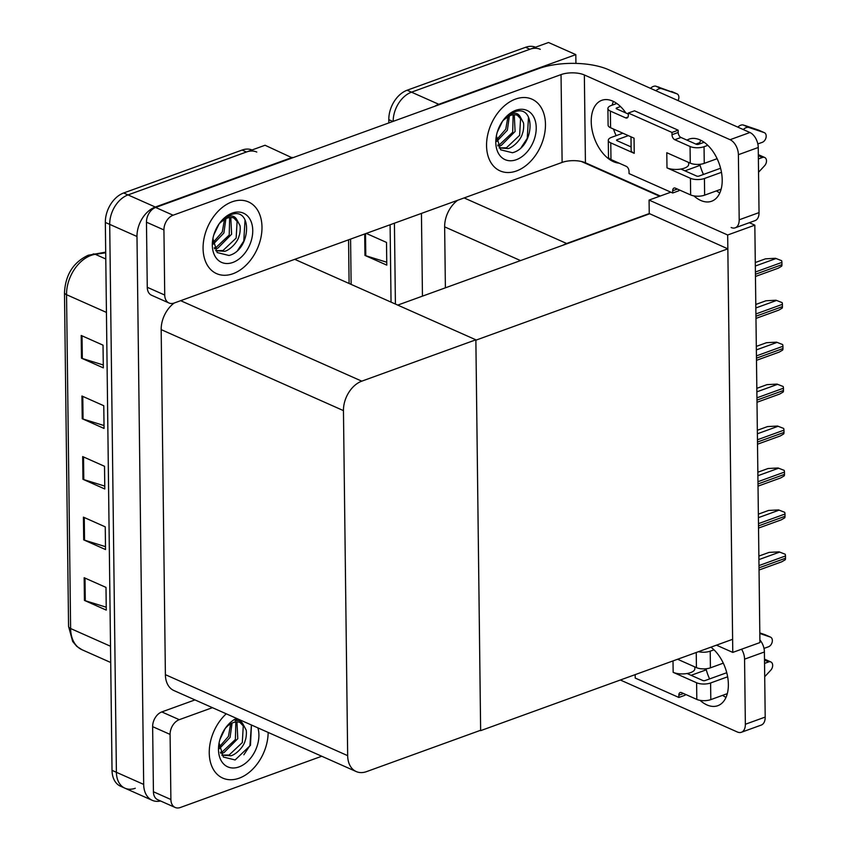 <?xml version="1.0" encoding="UTF-8"?>
<svg xmlns="http://www.w3.org/2000/svg" width="850" height="850" viewBox="0 0 850 850"><rect width="100%" height="100%" fill="white"/><g stroke="black" fill="none" stroke-linecap="round" stroke-linejoin="round"><path stroke-width="1.27" d="M581.315 161.458L659.632 196.254M670.873 192.185L649.081 200.079L649.251 213.552L566.663 243.493A24.777 17.117 114 0 0 563.284 245.097M649.251 213.552L727.844 248.848L732.615 639.306L480.643 730.649L475.873 340.181L727.844 248.848M434.796 106.271A24.777 17.117 -66 0 1 438.791 104.295L575.811 54.623L548.526 42.5L411.496 92.172L529.922 49.247A24.777 17.117 -66 0 1 540.26 49.311M575.811 54.623L575.918 63.399M393.178 121.359A24.777 17.117 -66 0 1 411.496 92.172A24.777 17.117 -66 0 0 393.178 121.359M395.409 304.056L394.421 223.199L395.409 304.056M422.45 296.14L421.441 213.403M457.704 200.26A24.777 17.117 114 0 0 444.646 226.865L445.389 287.831M754.832 225.154L727.674 234.993L732.774 652.407L759.932 642.568L754.832 225.154L749.317 222.7M732.774 652.407L716.465 645.161M727.674 234.993L649.081 200.079M397.747 305.097L649.251 213.934M135.278 788.258A24.777 17.117 -66 0 1 124.939 788.194A24.777 17.117 -66 0 1 116.397 772.289L109.703 224.368A24.777 17.117 -66 0 1 128.031 194.916L265.051 145.254L292.347 157.909M160.554 800.976A24.777 17.117 -66 0 1 152.224 800.317A24.777 17.117 -66 0 1 143.682 784.412L136.988 236.491A24.777 17.117 -66 0 1 155.316 207.039L292.336 157.377M475.862 339.809L361.781 381.161A24.777 17.117 114 0 0 343.453 410.614L347.671 755.65A24.777 17.117 114 0 0 356.214 771.556A24.777 17.117 114 0 0 366.552 771.619L480.632 730.267L475.862 339.809L294.737 259.335M174.229 303.014A24.777 17.117 114 0 0 161.171 329.619L165.389 674.666A24.777 17.117 114 0 0 173.931 690.561L356.214 771.556M386.75 262.225L365.787 255.733A6.609 2.646 179.3 0 1 364.958 255.425L386.782 265.126L386.506 242.42L366.244 233.41M391.043 302.122L390.097 224.761M388.854 122.921L388.811 119.68A24.777 17.117 -66 0 1 407.129 90.228L525.555 47.303A24.777 17.117 -66 0 1 535.532 47.207M152.224 800.317L124.939 788.194A24.777 17.117 -66 0 1 116.397 772.289L109.703 224.368A24.777 17.117 -66 0 1 128.031 194.916L246.447 151.991A24.777 17.117 -66 0 1 256.785 152.054M106.239 607.219L85.276 600.727A6.609 2.646 179.3 0 1 84.437 600.419L106.271 610.119L105.995 587.403L84.161 577.713L84.437 600.419M105.496 546.656L84.532 540.164A6.609 2.646 179.3 0 1 83.704 539.856L105.527 549.557L105.251 526.851L83.427 517.151L83.704 539.856M103.275 364.979L82.312 358.487A6.609 2.646 179.3 0 1 81.483 358.179L103.317 367.88L103.031 345.164L81.207 335.463L81.483 358.179M104.019 425.542L83.056 419.05A6.609 2.646 179.3 0 1 82.227 418.742L104.051 428.442L103.774 405.726L81.94 396.026L82.227 418.742M104.762 486.094L83.799 479.612A6.609 2.646 179.3 0 1 82.96 479.294L104.794 488.994L104.518 466.289L82.684 456.588L82.96 479.294M124.939 788.194L120.573 786.25A24.777 17.117 -66 0 1 112.03 770.355L105.336 222.434A24.777 17.117 -66 0 1 123.664 192.982L242.08 150.057A24.777 17.117 -66 0 1 252.057 149.961M758.869 556.091L769.048 552.404L779.078 551.852L785.219 554.253A4.133 2.486 70.1 0 1 785.496 555.964L785.517 558.237A4.133 2.486 70.1 0 1 785.283 559.725L781.819 561.765L759.039 570.021M779.078 551.852L785.219 554.253M758.359 514.154L768.538 510.457L778.558 509.915L784.709 512.316A4.133 2.486 70.1 0 1 784.986 514.027L785.007 516.301A4.133 2.486 70.1 0 1 784.773 517.788L781.309 519.828L758.529 528.084M778.558 509.915L784.709 512.316M757.849 472.217L768.028 468.52L778.048 467.978L784.189 470.379A4.133 2.486 70.1 0 1 784.465 472.09L784.497 474.364A4.133 2.486 70.1 0 1 784.263 475.851L780.799 477.891L758.019 486.147M778.048 467.978L784.189 470.379M757.339 430.27L767.518 426.583L777.537 426.041L783.679 428.442A4.133 2.486 70.1 0 1 783.955 430.153L783.987 432.427A4.133 2.486 70.1 0 1 783.742 433.904L780.289 435.954L757.509 444.21M777.537 426.041L783.679 428.442M756.819 388.333L766.997 384.646L777.028 384.094L783.169 386.506A4.133 2.486 70.1 0 1 783.445 388.216L783.466 390.49A4.133 2.486 70.1 0 1 783.232 391.967L779.769 394.017L756.989 402.273M777.028 384.094L783.169 386.506M684.941 170.839L700.113 165.346L698.031 164.411M719.844 192.907A33.044 19.901 70.1 0 1 716.454 190.878M703.46 174.452A33.044 19.901 70.1 0 1 700.113 165.346M686.981 140.133A33.044 19.901 70.1 0 1 689.116 139.113A33.044 19.901 70.1 0 1 710.961 148.782A33.044 19.901 70.1 0 1 722.202 179.871A33.044 19.901 70.1 0 1 711.631 201.238A33.044 19.901 70.1 0 1 693.876 195.883M232.974 273.732A39.238 27.104 114 0 0 260.854 237.947A39.238 27.104 114 0 0 248.466 201.917A39.238 27.104 114 0 0 232.093 201.822A39.238 27.104 114 0 0 204.212 237.607A39.238 27.104 114 0 0 216.601 273.636A39.238 27.104 114 0 0 232.974 273.732A39.238 27.104 -66 0 1 216.601 273.636A39.238 27.104 -66 0 1 204.212 237.607A39.238 27.104 -66 0 1 232.093 201.822A39.238 27.104 -66 0 1 248.466 201.917A39.238 27.104 -66 0 1 260.854 237.947A39.238 27.104 -66 0 1 232.974 273.732M516.449 170.977A39.238 27.104 114 0 0 544.329 135.203A39.238 27.104 114 0 0 531.941 99.163A39.238 27.104 114 0 0 515.567 99.067A39.238 27.104 114 0 0 487.688 134.852A39.238 27.104 114 0 0 500.076 170.882A39.238 27.104 114 0 0 516.449 170.977A39.238 27.104 -66 0 1 500.076 170.882A39.238 27.104 -66 0 1 487.688 134.852A39.238 27.104 -66 0 1 515.567 99.067A39.238 27.104 -66 0 1 531.941 99.163A39.238 27.104 -66 0 1 544.329 135.203A39.238 27.104 -66 0 1 516.449 170.977M695.863 144.075L699.837 142.63A33.044 19.901 70.1 0 1 700.751 140.239M164.73 295.046L163.933 229.946L146.466 222.19A12.389 8.564 -66 0 1 155.635 207.464L538.613 68.637A49.566 19.826 -0.7 0 1 608.558 69.7L749.912 132.504A12.389 7.459 70.1 0 1 758.242 147.496L738.395 154.689A12.389 7.459 -109.9 0 0 730.076 139.697L584.354 74.959L585.427 162.764A16.522 6.609 -0.7 0 0 562.116 162.414L174.165 303.036A12.389 8.564 114 0 1 169.001 303.004A12.389 8.564 114 0 1 164.73 295.046L147.262 287.289L146.466 222.19M169.001 303.004L151.534 295.237A12.389 8.564 -66 0 1 147.262 287.289M616.144 135.66A33.044 19.901 70.1 0 1 613.541 129.062M612.128 105.177A33.044 19.901 70.1 0 1 613.424 101.437M731.149 227.513A12.389 7.459 -109.9 0 0 735.229 227.811A12.389 7.459 -109.9 0 0 739.192 219.799L759.039 212.606L758.242 147.496M759.039 212.606A12.389 7.459 70.1 0 1 755.076 220.617L735.229 227.811M739.192 219.799L738.395 154.689M619.044 163.136A33.044 19.901 70.1 0 1 593.034 134.013A33.044 19.901 70.1 0 1 601.789 100.311A33.044 19.901 70.1 0 1 625.855 112.965M660.269 196.021L585.427 162.764M562.116 162.414L561.043 74.598L173.092 215.22A12.389 8.564 114 0 0 163.933 229.946M561.043 74.598A16.522 6.609 179.3 0 1 584.354 74.959M691.103 675.314L706.286 669.811L704.193 668.886M726.006 697.383A33.044 19.901 70.1 0 1 722.617 695.343M709.622 678.927A33.044 19.901 70.1 0 1 706.286 669.811M710.908 647.179A33.044 19.901 70.1 0 1 728.365 684.335A33.044 19.901 70.1 0 1 717.804 705.702A33.044 19.901 70.1 0 1 700.049 700.347M239.137 778.196A39.238 27.104 114 0 0 268.154 732.434A39.238 27.104 -66 0 1 239.137 778.196A39.238 27.104 -66 0 1 222.764 778.101A39.238 27.104 114 0 0 239.137 778.196M170.893 799.521A12.389 8.564 114 0 0 175.164 807.468L157.696 799.712A12.389 8.564 -66 0 1 153.425 791.754L170.893 799.521L170.096 734.411L152.639 726.654A12.389 8.564 -66 0 1 161.798 711.928L194.958 699.911M153.425 791.754L152.639 726.654M759.9 639.965A12.389 7.459 70.1 0 1 764.405 651.971L744.568 659.154A12.389 7.459 -109.9 0 0 741.572 649.219M620.341 680.011L737.311 731.977A12.389 7.459 -109.9 0 0 741.391 732.275A12.389 7.459 -109.9 0 0 745.354 724.264L765.202 717.071L764.405 651.971M765.202 717.071A12.389 7.459 70.1 0 1 761.239 725.082L741.391 732.275M745.354 724.264L744.568 659.154M226.238 713.809A39.238 27.104 114 0 0 209.312 749.923A39.238 27.104 114 0 0 222.764 778.101A39.238 27.104 -66 0 1 209.312 749.923A39.238 27.104 -66 0 1 226.238 713.809M212.415 707.668L179.265 719.684A12.389 8.564 114 0 0 170.096 734.411M175.164 807.468A12.389 8.564 114 0 0 180.338 807.5L321.746 756.245M720.588 168.247L698.976 176.077A1.647 0.659 179.3 0 1 696.649 176.046L680.903 169.044A12.389 4.962 179.3 0 1 666.984 167.864L666.793 152.724L690.264 163.157L690.062 146.498L674.783 139.708A4.133 2.486 70.1 0 1 671.999 134.714L671.978 132.441L678.173 130.188L634.514 110.797L628.309 113.039L628.341 115.313A4.133 2.486 70.1 0 1 627.024 117.98A4.133 2.486 70.1 0 1 625.664 117.884L610.374 111.095L610.576 127.744L634.047 138.178L634.238 153.319A12.389 4.962 179.3 0 1 631.146 150.099L630.987 136.818M690.444 178.288A9.913 3.963 -0.7 0 0 704.438 178.5L704.639 195.16A9.913 3.963 179.3 0 1 690.646 194.947L690.444 178.288L666.984 167.864M704.438 178.5L721.48 172.327M758.381 158.95L762.482 157.462A5.27 3.644 -66 0 1 764.681 157.484A5.27 3.644 -66 0 1 764.564 165.771L758.54 172.252M690.062 146.498A9.913 3.963 -0.7 0 0 704.044 146.71L704.257 163.37L717.124 158.695M757.828 143.947L762.291 142.322A5.27 3.644 -66 0 0 766.041 137.519A5.27 3.644 -66 0 0 764.373 132.674A5.27 3.644 -66 0 0 764.161 132.589L748.478 127.351L743.028 124.929L745.652 125.736L751.113 128.159M704.257 163.37A9.913 3.963 179.3 0 1 690.264 163.157M631.104 146.923L616.962 140.643A1.647 0.659 179.3 0 1 616.558 140.208A1.647 0.659 179.3 0 1 617.111 139.708L617.132 140.718M628.341 135.639L617.111 139.708M634.238 153.319L610.768 142.885A9.913 3.963 -0.7 0 1 608.292 140.314A9.913 3.963 -0.7 0 1 611.66 137.286L622.88 133.216M610.576 127.744A9.913 3.963 179.3 0 1 608.111 125.173L607.909 108.524A9.913 3.963 -0.7 0 0 610.374 111.095M610.768 142.885L610.969 159.545L626.248 166.334A4.133 2.486 70.1 0 1 629.021 171.328L629.053 173.602L672.711 193.003L678.916 190.751L678.906 189.731M628.331 114.07L616.579 108.843A1.647 0.659 179.3 0 1 616.165 108.418A1.647 0.659 179.3 0 1 616.728 107.918L616.739 108.917M704.14 142.269L698.594 144.288A1.647 0.659 179.3 0 1 696.256 144.256L680.977 137.466A4.133 2.486 70.1 0 1 678.204 132.462L678.173 130.188M610.969 159.545A9.913 3.963 179.3 0 1 608.494 156.963L608.292 140.314M704.044 146.71L707.816 145.35M743.282 129.561A8.256 5.706 -66 0 1 748.478 127.351M671.978 132.441L628.309 113.039M607.909 108.524A9.913 3.963 -0.7 0 1 611.267 105.485L616.824 103.477M620.5 106.547L616.728 107.918M650.505 88.336A8.256 5.706 -66 0 1 655.701 86.126L676.844 93.787A5.27 3.644 -66 0 1 677.057 93.872A5.27 3.644 -66 0 1 678.045 100.576M672.711 193.003L672.69 190.729A4.133 2.486 70.1 0 1 674.008 188.062A4.133 2.486 70.1 0 1 675.367 188.158L690.646 194.947M704.639 195.16L721.14 189.178M655.966 90.769A8.256 5.706 -66 0 1 661.162 88.549L655.701 86.126M658.336 86.934L663.786 89.356L661.162 88.549M663.786 89.356L676.844 93.787M737.832 127.139A8.256 5.706 -66 0 1 743.028 124.929M759.124 130.347A5.27 3.644 114 0 0 758.923 130.252A5.27 3.644 114 0 0 758.71 130.167L745.652 125.736M764.681 157.484L759.22 155.051A5.27 3.644 114 0 0 758.327 154.838M688.649 162.435L688.67 164.347A12.389 4.962 179.3 0 1 680.903 169.044M726.75 672.711L705.139 680.542A1.647 0.659 179.3 0 1 702.812 680.51L687.066 673.519A12.389 4.962 179.3 0 1 673.147 672.329L673.009 660.918M696.607 682.763A9.913 3.963 -0.7 0 0 710.6 682.975L710.802 699.624A9.913 3.963 179.3 0 1 696.819 699.412L696.607 682.763L673.147 672.329M710.6 682.975L727.643 676.791M764.543 663.414L768.644 661.938A5.27 3.644 -66 0 1 770.844 661.948A5.27 3.644 -66 0 1 770.737 670.236L764.702 676.727M698.445 651.695A9.913 3.963 -0.7 0 0 710.218 651.174L710.419 667.834L723.297 663.159M763.991 648.412L768.453 646.797A5.27 3.644 -66 0 0 772.204 641.984A5.27 3.644 -66 0 0 770.546 637.139A5.27 3.644 -66 0 0 770.323 637.054L759.815 633.484M710.419 667.834A9.913 3.963 179.3 0 1 696.426 667.622L696.246 652.492M677.599 659.249L696.426 667.622M635.067 674.666A4.133 2.486 70.1 0 1 635.194 675.793L635.216 678.066L678.874 697.468L685.079 695.215L685.068 694.195M710.218 651.174L713.979 649.814M678.874 697.468L678.852 695.194A4.133 2.486 70.1 0 1 680.17 692.527A4.133 2.486 70.1 0 1 681.53 692.622L696.819 699.412M710.802 699.624L727.303 693.643M765.287 634.812A5.27 3.644 114 0 0 765.085 634.716A5.27 3.644 114 0 0 764.872 634.631L759.815 632.91M770.844 661.948L765.383 659.526A5.27 3.644 114 0 0 764.49 659.303M694.811 666.899L694.832 668.812A12.389 4.962 179.3 0 1 687.066 673.519M499.152 147.953L508.162 148.559C512.847 147.581 521.178 139.814 522.527 133.174C523.526 131.314 524.067 124.695 523.419 122.751L520.285 116.886C518.617 113.794 515.982 112.678 512.369 113.539L503.158 120.339L514.027 111.956L516.726 111.212C536.233 106.516 533.896 147.539 512.433 152.734L500.661 149.823L496.517 136.244M515.706 110.341A26.934 18.604 -66 0 1 536.222 127.702A26.934 18.604 -66 0 1 516.311 159.704A26.934 18.604 -66 0 1 496.538 135.054A26.934 18.604 -66 0 1 502.977 120.551A26.934 18.604 -66 0 1 515.706 110.341M520.285 116.886A18.679 12.899 114 0 0 518.128 115.536A18.679 12.899 114 0 0 510.34 115.483A18.679 12.899 114 0 0 502.201 121.667M499.109 147.879L506.43 147.794L519.616 135.352L520.572 118.745L517.321 115.218M497.707 145.137L499.502 144.712L512.688 132.271L513.134 114.814M498.1 146.072L501.234 145.477L515.089 131.484L514.261 114.75M496.527 139.825L505.761 129.189L507.96 116.599M496.719 141.44L507.354 130.241L509.394 115.866M497.25 132.228L502.435 121.38M521.178 147.549L527.244 138.348L528.498 117.289M221.85 755.172L230.86 755.778C235.546 754.8 243.876 747.033 245.214 740.393C246.213 738.533 246.766 731.903 246.107 729.959L242.972 724.104C241.315 721.013 238.669 719.897 235.067 720.758L237.628 718.866M257.901 727.876A26.934 18.604 -66 0 1 238.999 766.923A26.934 18.604 -66 0 1 219.226 742.273A26.934 18.604 -66 0 1 225.664 727.77A26.934 18.604 -66 0 1 236.491 718.367M251.451 725.008L250.463 745.333L235.131 759.953L223.348 757.042L219.215 743.463M242.972 724.104A18.679 12.899 114 0 0 240.826 722.755A18.679 12.899 114 0 0 233.028 722.702A18.679 12.899 114 0 0 224.889 728.886M221.797 755.097L229.128 755.013L242.314 742.571L243.259 725.964L240.008 722.436M220.394 752.356L222.19 751.931L235.386 739.489L235.833 722.032M220.798 753.291L223.922 752.696L237.788 738.703L236.948 721.969M219.226 747.044L228.448 736.408L230.658 723.817M219.417 748.659L230.053 737.46L232.082 723.084M219.938 739.447L225.123 728.599M243.865 754.768L249.932 745.567L251.409 724.986M215.688 250.708L224.697 251.313C229.373 250.336 237.702 242.569 239.052 235.928C240.051 234.058 240.603 227.439 239.944 225.494L236.81 219.629C235.153 216.548 232.507 215.433 228.894 216.293L219.683 223.083L230.552 214.699L233.261 213.966C252.758 209.27 250.431 250.293 228.969 255.489L217.186 252.567L213.053 238.999M232.231 213.095A26.934 18.604 -66 0 1 252.748 230.446A26.934 18.604 -66 0 1 232.836 262.459A26.934 18.604 -66 0 1 213.063 237.809A26.934 18.604 -66 0 1 219.502 223.306A26.934 18.604 -66 0 1 232.231 213.095M236.81 219.629A18.679 12.899 114 0 0 234.664 218.291A18.679 12.899 114 0 0 226.865 218.238A18.679 12.899 114 0 0 218.726 224.421M215.634 250.633L222.966 250.548L236.151 238.096L237.097 221.499L233.846 217.972M214.232 247.892L216.028 247.467L229.213 235.025L229.67 217.568M214.636 248.816L217.759 248.232L231.614 234.239L230.786 217.504M213.063 242.569L222.286 231.944L224.496 219.353M213.254 244.184L223.89 232.996L225.919 218.62M213.775 234.972L218.96 224.134M237.702 250.304L243.769 241.092L245.034 220.044M756.309 346.396L766.487 342.709L776.507 342.157L782.659 344.558A4.133 2.486 70.1 0 1 782.935 346.279L782.956 348.543A4.133 2.486 70.1 0 1 782.722 350.03L779.259 352.081L756.479 360.336M776.507 342.157L782.659 344.558M755.799 304.459L765.977 300.772L775.997 300.22L782.138 302.621A4.133 2.486 70.1 0 1 782.414 304.342L782.446 306.606A4.133 2.486 70.1 0 1 782.213 308.093L778.749 310.144L755.969 318.399M775.997 300.22L782.138 302.621M755.289 262.523L765.468 258.836L775.487 258.283L781.628 260.684A4.133 2.486 70.1 0 1 781.904 262.395L781.936 264.669A4.133 2.486 70.1 0 1 781.702 266.156L778.239 268.207L755.459 276.462M775.487 258.283L781.628 260.684M566.663 243.493L464.132 197.933M438.791 104.295L407.129 90.228M520.54 260.589L444.646 226.865M143.682 784.412L112.03 770.355M155.316 207.039L123.664 192.982M136.988 236.491L105.336 222.434M343.453 410.614L161.171 329.619M361.781 381.161L180.657 300.688M347.671 755.65L165.389 674.666M350.582 239.084L351.135 284.389M388.811 119.68L392.849 121.476M525.555 47.303L529.922 49.247M364.692 233.973L364.958 255.425M365.787 255.733L365.521 233.676M105.708 252.79L95.285 254.32A33.044 22.833 114 0 0 90.971 255.425A33.044 22.833 114 0 0 66.544 294.695A8.256 3.304 179.3 0 1 64.483 292.549C65.493 274.646 73.419 262.204 88.251 255.234L105.698 252.142M93.096 254.001A8.256 5.472 -98.4 0 1 95.285 254.32L105.782 258.995M106.441 312.418L66.544 294.695L70.614 628.532A33.044 22.833 114 0 0 82.004 649.74L76.819 646.404L72.675 641.495L68.563 626.386A8.256 3.304 -0.7 0 0 70.614 628.532L110.521 646.255M242.08 150.057L246.447 151.991M83.799 479.612L83.523 456.96M83.056 419.05L82.779 396.397M82.312 358.487L82.036 335.835M84.532 540.164L84.256 517.523M85.276 600.727L85 578.074M759.018 567.843L785.517 558.237M758.986 565.569L785.496 555.964M758.912 559.597L779.62 552.096M758.508 525.906L785.007 516.301M758.476 523.632L784.986 514.027M758.402 517.661L779.11 510.149M757.987 483.969L784.497 474.364M757.966 481.695L784.465 472.09M757.892 475.724L778.589 468.212M757.477 442.032L783.987 432.427M757.456 439.758L783.955 430.153M757.382 433.787L778.079 426.275M756.968 400.095L783.466 390.49M756.936 397.821L783.445 388.216M756.861 391.839L777.569 384.338M730.076 139.697L749.912 132.504M155.635 207.464L173.092 215.22M161.798 711.928L179.265 719.684M758.338 155.624L762.482 157.462M674.783 139.708L680.977 137.466M671.999 134.714L678.204 132.462M625.664 117.884L628.001 117.034M672.69 190.729L677.354 189.04M758.71 130.167L764.161 132.589M764.501 660.089L768.644 661.938M678.852 695.194L683.517 693.504M764.872 634.631L770.323 637.054M756.457 358.158L782.956 348.543M756.426 355.884L782.935 346.279M756.351 349.902L777.059 342.401M755.947 316.221L782.446 306.606M755.916 313.947L782.414 304.342M755.841 307.966L776.539 300.464M755.427 274.274L781.936 264.669M755.406 272.011L781.904 262.395M755.331 266.029L776.029 258.527M349.095 283.486L348.564 239.817M68.563 626.386L64.483 292.549M82.004 649.74L110.713 662.501M671.596 91.449L677.057 93.872M758.923 130.252L764.373 132.674M765.085 634.716L770.546 637.139"/></g></svg>
